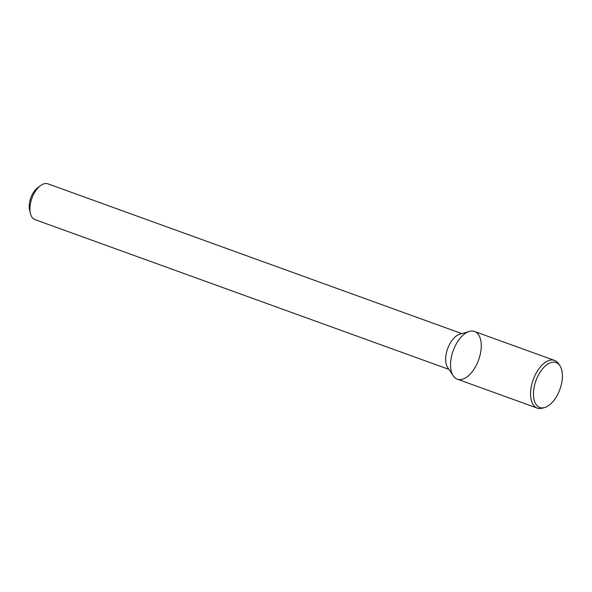 <?xml version="1.0" encoding="UTF-8"?>
<svg xmlns="http://www.w3.org/2000/svg" width="592" height="592" viewBox="0 0 592 592"><rect width="100%" height="100%" fill="white"/><g stroke="black" fill="none" stroke-linecap="round" stroke-linejoin="round"><path stroke-width="0.89" d="M461.849 333.629L47.922 183.838A19.018 10.138 109.9 0 0 40.478 185.659L37.644 187.775A15.214 8.11 109.9 0 0 29.6 210.005L30.421 213.446A19.018 10.138 109.9 0 0 34.98 219.61L448.906 369.393M40.478 185.659A19.018 10.138 109.9 0 0 30.421 213.446M469.323 331.439L459.732 334.243A19.018 10.138 109.9 0 0 447.641 348.71A19.018 10.138 109.9 0 0 447.678 367.565L453.25 375.861A25.36 13.512 109.9 0 0 478.114 361.246A25.36 13.512 109.9 0 0 469.323 331.439A25.36 13.512 109.9 0 0 453.198 350.723A25.36 13.512 109.9 0 0 453.25 375.861M559.862 365.649L558.574 363.732A25.36 13.512 109.9 0 0 554.541 360.424L474.532 331.476A25.36 13.512 109.9 0 0 453.198 350.723A25.36 13.512 109.9 0 0 457.276 379.169L537.284 408.117A25.36 13.512 109.9 0 0 542.494 408.162L544.707 407.511A23.895 12.735 109.9 0 0 559.433 390.587A23.895 12.735 109.9 0 0 559.862 365.649A23.895 12.735 109.9 0 0 535.96 380.671A23.895 12.735 109.9 0 0 544.707 407.511M554.541 360.424A25.36 13.512 109.9 0 0 533.207 379.672A25.36 13.512 109.9 0 0 537.284 408.117"/></g></svg>
